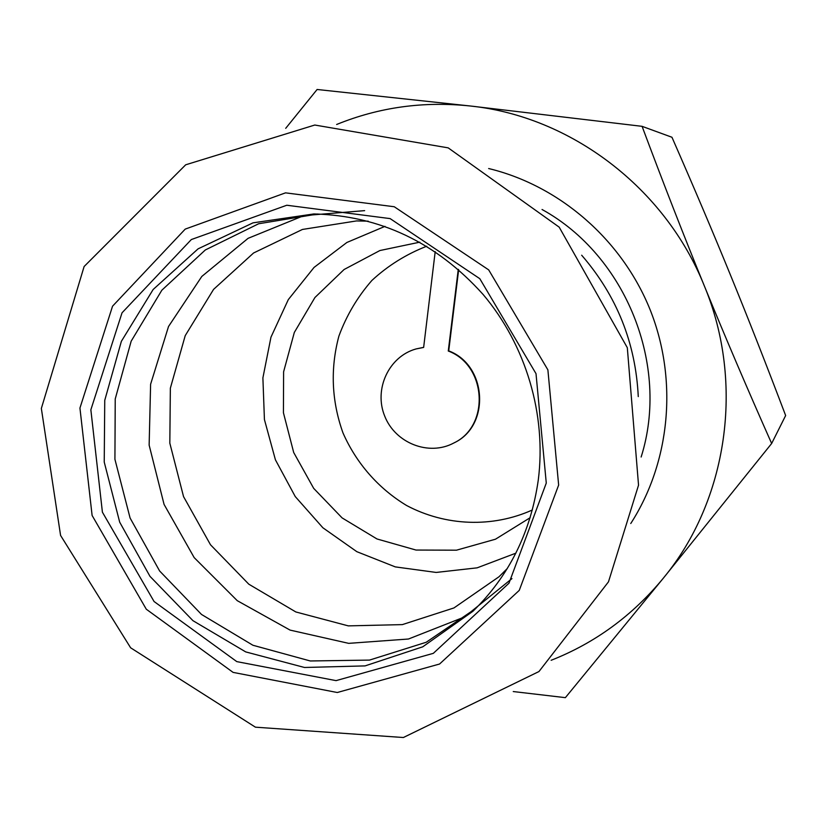<?xml version="1.0" encoding="UTF-8"?>
<svg xmlns="http://www.w3.org/2000/svg" width="827" height="827" viewBox="0 0 827 827"><rect width="100%" height="100%" fill="white"/><g stroke="black" fill="none" stroke-linecap="round" stroke-linejoin="round"><path stroke-width="1.24" d="M435.198 251.625L423.641 347.433L416.095 348.932C388.804 356.437 373.659 389.248 384.7 416.084C395.223 443.127 428.831 456.421 453.765 443.024C490.173 426.039 486.731 365.317 448.275 351.02L458.272 269.323M448.275 351.02L448.72 350.875C487.144 365.162 490.576 425.822 454.209 442.786L453.765 443.024M458.665 269.664L448.72 350.875M416.095 348.932L423.651 347.35M426.753 246.229C406.264 254.189 387.977 265.591 371.892 280.446C357.481 296.934 346.482 315.49 338.894 336.113C330.211 368.656 331.565 400.878 342.936 432.8C356.251 463.182 378.477 488.581 406.729 505.576C445.577 526.096 492.23 528.019 532.35 509.99M419.816 242.166L379.893 250.54L344.094 269.509L314.922 297.524L294.319 332.464L283.609 371.799L283.423 412.745L293.699 452.514L313.702 488.385L342.099 517.898L376.988 538.966L416.012 550.048L456.463 550.193L495.466 539.214L530.128 517.723M546.275 483.071L536.01 373.659L479.805 278.689L390.137 218.607L286.793 205.241L191.326 239.551L122.024 312.823L90.856 409.799L102.403 512.171L154.07 601.518L236.811 661.621L336.051 680.631L433.327 653.34L508.987 583.19L546.275 483.071M538.274 480.073C530.779 532.361 508.987 576.099 472.91 611.287L422.742 646.817L365.048 665.9L304.501 667.482L245.712 651.903L192.97 620.684L149.976 576.336L119.698 522.178L104.233 462.086L104.75 400.32L121.373 341.324L153.171 289.481L198.087 248.844L253.01 222.845L313.836 213.945C379.944 215.63 436.346 242.466 483.061 294.422C526.013 345.21 546.637 414.772 538.274 480.073M317.909 213.997L258.644 223.755L205.334 249.961L161.854 290.205L131.173 341.169L115.232 398.934L114.922 459.305L130.087 518.012L159.621 570.971L201.509 614.451L252.917 645.256L310.28 660.969L369.524 660.091L426.194 642.269L475.825 608.434M638.268 396.598C635.653 342.967 616.797 295.839 581.67 255.223M385.01 226.36L346.885 242.466L314.053 267.421L288.303 299.622L270.967 337.168L262.893 377.898L264.423 419.547L275.422 459.833L295.26 496.582L322.892 527.781L356.84 551.681L395.296 566.898L436.16 572.439L477.138 567.839L515.841 553.18M542.047 209.489C626.029 255.698 670.046 365.627 641.142 457.021M630.763 523.512C670.252 462.241 678.171 380.162 650.156 309.815C621.894 239.572 559.507 185.63 488.654 168.532M336.641 124.484C379.097 107.21 423.693 101.049 470.449 106.011C570.454 116.39 665.032 187.636 704.315 285.873C745.055 383.511 727.44 500.697 663.285 578.238C632.448 615.639 595.068 642.982 551.144 660.287M513.247 691.548L565.368 697.657L663.285 578.238L771.653 443.489C747.215 388.504 724.772 335.969 704.315 285.873C683.836 235.778 663.099 182.602 642.083 126.335L671.958 137.261C693.915 187.336 713.494 233.462 730.706 275.629C747.949 317.795 766.267 364.428 785.65 415.536L771.653 443.489M642.083 126.335L470.449 106.011L317.113 89.481L285.708 128.33M558.649 485.056L547.887 369.865L488.685 269.881L394.241 206.74L285.511 192.856L185.217 229.11L112.544 306.197L79.94 408.042L92.107 515.459L146.296 609.22L233.08 672.382L337.282 692.509L439.571 664.019L519.263 590.375L558.649 485.056M368.222 221.171L356.54 220.923L302.424 229.451L253.569 252.99L213.573 289.388L185.217 335.648L170.352 388.194L169.824 443.158L183.542 496.613L210.503 544.776L248.813 584.193L295.839 611.959L348.281 625.874L402.346 624.612L453.951 607.938L499.001 576.76L507.282 568.531M364.645 210.637L303.84 215.62L248.069 238.341L201.798 276.456L168.532 326.489L150.607 384.245L149.139 445.112L164.066 504.408L194.19 557.625L237.256 600.671L290.081 630.102L348.684 643.354L408.466 639.013L464.516 616.963L511.965 578.611M638.537 485.16L627.311 347.691L559.186 227.156L448.193 147.868L314.787 125.032L185.693 164.8L84.116 266.521L41.35 408.445L60.578 535.431L130.625 647.789L255.429 727.181L403.369 737.519L538.956 671.545L608.486 581.826L638.537 485.16"/></g></svg>
